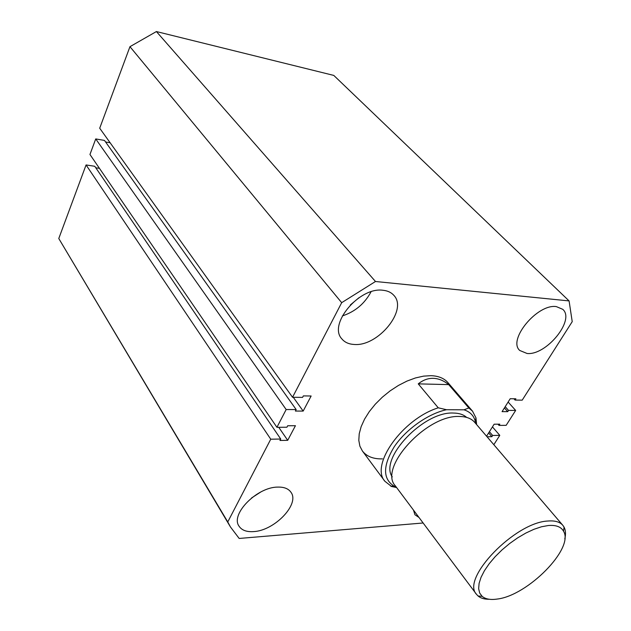 <?xml version="1.0" encoding="UTF-8"?>
<svg xmlns="http://www.w3.org/2000/svg" width="631" height="631" viewBox="0 0 631 631"><rect width="100%" height="100%" fill="white"/><g stroke="black" fill="none" stroke-linecap="round" stroke-linejoin="round"><path stroke-width="0.95" d="M253.599 531.602C274.509 530.695 300.009 504.106 290.986 492.298C288.43 488.607 283.918 486.872 277.466 487.1C256.785 487.227 230.252 514.336 239.007 526.128C241.705 530.253 246.571 532.075 253.599 531.602M251.58 497.954L260.713 492.038M353.983 344.447C377.843 346.924 408.304 309.868 393.783 295.276C391.22 292.421 387.639 290.749 383.033 290.276C359.425 286.648 327.836 324.421 341.852 338.886C344.66 342.286 348.698 344.14 353.983 344.447M342.325 315.934C355.103 311.714 364.671 303.669 371.044 291.79M527.066 353.478C546.209 355.655 575.417 319.996 562.757 309.324L556.353 306.611C537.367 303.55 507.34 340.022 519.786 350.489L527.066 353.478M350.3 305.002L358.889 297.777M391.11 486.138L384.894 481.287C369.987 465 402.475 419 438.253 407.815L418.25 383.869C423.015 380.036 428.031 378.19 433.3 378.324C438.561 378.513 443.696 380.611 448.696 384.61L468.841 407.989L472.509 411.128L447.884 382.583C444.121 378.277 438.506 375.973 431.036 375.674L423.559 376.131L415.45 377.953L406.979 381.085L398.445 385.438L390.124 390.865L382.323 397.191L375.303 404.179L369.309 411.593L364.544 419.173L361.145 426.666L359.22 433.812L358.81 440.383L359.891 446.18L362.415 451.015C366.698 456.497 373.386 459.123 382.489 458.879M156.401 31.55L333.799 75.42L569.083 300.916L375.484 281.497L156.401 31.55L129.954 46.678L341.686 302.675L375.484 281.497M341.686 302.675L292.539 397.27L99.706 128.219L129.954 46.678M292.539 397.27L302.565 397.396L303.353 395.897L311.138 396L303.164 411.081L293.273 397.278M110.125 142.764L105.59 141.991M303.164 411.081L295.403 411.057L296.176 409.574L104.47 140.421L95.731 138.923L286.166 409.535L296.176 409.574M270.754 439.2L86.076 164.943L58.778 238.518L227.759 521.947L270.754 439.2L280.724 439.026L279.967 440.47L287.704 440.328L295.434 425.704L287.681 425.759L286.916 427.219L276.93 427.305L89.957 154.492L95.731 138.923M276.93 427.305L286.166 409.535M287.704 440.328L278.744 427.29M95.786 167.783L99.453 168.343M280.724 439.026L94.76 166.284L86.076 164.943M58.778 238.518L230.465 526.98L239.173 538.456L423.133 522.989M227.759 521.947L230.465 526.98M493.828 444.697L499.784 435.351L492.448 426.895M499.784 435.351L492.653 435.469L489.411 431.714M492.653 435.469L491.872 436.699L488.639 432.937M491.872 436.699L487.061 436.778M486.572 436.218L494.144 424.206L499.815 424.166L499.026 425.404L497.954 424.174M499.026 425.404L506.157 425.341L515.661 410.426L508.121 402.042M569.083 300.916L572.222 321.652L522.2 400.157L515.07 400.07L515.882 398.8L510.219 398.721L502.071 411.641L507.734 411.657L508.531 410.402L505.202 406.672M508.531 410.402L515.661 410.426M507.734 411.657L504.406 407.934M515.07 400.07L513.894 398.768M413.479 510.1L414.946 514.762L418.984 517.452M548.307 525.52L541.485 526.775L533.921 529.306L525.891 533.037L517.696 537.833L509.635 543.528L502.008 549.909L495.106 556.739L489.175 563.751L484.434 570.7L481.035 577.326L479.095 583.391L478.645 588.691L479.686 593.053L482.147 596.342C485.507 599.142 490.532 600.049 497.228 599.056C527.642 595.664 574.486 548.307 563.522 531.192C561.054 526.782 555.982 524.889 548.307 525.52M489.348 599.269C484.505 599.34 480.743 598.251 478.061 595.987L476.539 594.363C460.669 578.73 515.014 522.2 547.984 521.025C554.894 520.457 559.839 521.876 562.805 525.284L564.067 527.122C565.684 530.229 565.928 534.141 564.8 538.858M562.805 525.284L474.646 422.281C471.325 418.471 466.254 416.539 459.407 416.476C426.698 414.622 378.15 467.902 395.306 485.807L476.539 594.363M392.285 476.902C378.884 458.595 423.567 411.278 453.326 413.045C459.013 413.092 463.446 414.543 466.617 417.391M475.695 423.504L475.238 421.169C473.731 415.537 469.977 411.751 463.966 409.803L468.841 407.989M438.253 407.815L446.535 409.724L463.966 409.803M446.535 409.724C428.212 413.613 405.914 429.356 394.257 446.74C382.749 465.749 382.686 478.882 394.091 486.146L396.268 487.1M391.33 486.438L396.607 487.55M472.509 411.128L475.971 417.872L476.602 424.568M418.25 383.869L448.696 384.61M482.147 596.342L478.061 595.987M362.415 451.015L384.894 481.287M394.091 486.146L390.707 486.138M475.238 421.169L475.971 417.872M563.522 531.192L564.067 527.122"/></g></svg>
